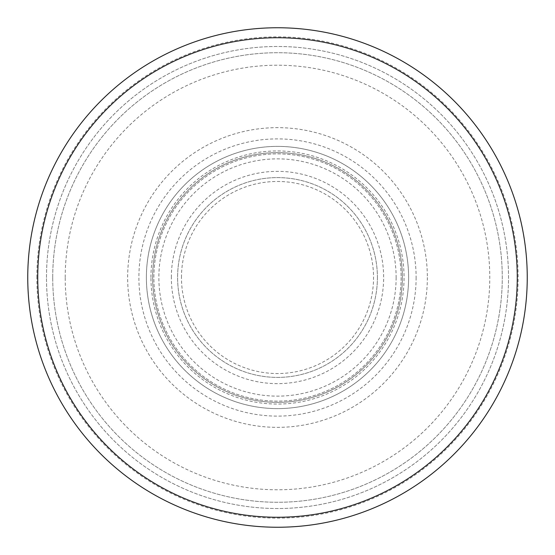 <?xml version="1.0" encoding="UTF-8"?>
<svg xmlns="http://www.w3.org/2000/svg" width="555" height="555" viewBox="0 0 555 555"><rect width="100%" height="100%" fill="white"/><g stroke="black" fill="none" stroke-linecap="round" stroke-linejoin="round"><path stroke-width="0.42" stroke-dasharray="2.77 2.08" d="M52.725 277.5A224.775 224.775 0 0 1 277.5 52.725A224.775 224.775 0 0 1 502.275 277.5A224.775 224.775 0 0 1 277.5 502.275A224.775 224.775 0 0 1 52.725 277.5A224.775 224.775 0 0 1 277.5 52.725A224.775 224.775 0 0 1 502.275 277.5A224.775 224.775 0 0 1 277.5 502.275A224.775 224.775 0 0 1 52.725 277.5M46.481 277.5A231.019 231.019 0 0 1 277.5 46.481A231.019 231.019 0 0 1 508.519 277.5A231.019 231.019 0 0 1 277.5 508.519A231.019 231.019 0 0 1 46.481 277.5A231.019 231.019 0 0 1 277.5 46.481A231.019 231.019 0 0 1 508.519 277.5A231.019 231.019 0 0 1 277.5 508.519A231.019 231.019 0 0 1 46.481 277.5M181.464 277.5A96.036 96.036 0 0 1 277.5 181.464A96.036 96.036 0 0 1 373.536 277.5A96.036 96.036 0 0 1 277.5 373.536A96.036 96.036 0 0 1 181.464 277.5M152.625 277.5A124.875 124.875 0 0 1 277.5 152.625A124.875 124.875 0 0 1 402.375 277.5A124.875 124.875 0 0 1 277.5 402.375A124.875 124.875 0 0 1 152.625 277.5A124.875 124.875 0 0 1 277.5 152.625A124.875 124.875 0 0 1 402.375 277.5A124.875 124.875 0 0 1 277.5 402.375A124.875 124.875 0 0 1 152.625 277.5M171.356 277.5A106.144 106.144 0 0 1 277.5 171.356A106.144 106.144 0 0 1 383.644 277.5A106.144 106.144 0 0 1 277.5 383.644A106.144 106.144 0 0 1 171.356 277.5M377.4 277.5A99.9 99.9 0 0 1 277.5 377.4A99.9 99.9 0 0 1 177.6 277.5A99.9 99.9 0 0 1 277.5 177.6A99.9 99.9 0 0 1 377.4 277.5A99.9 99.9 0 0 1 277.5 377.4A99.9 99.9 0 0 1 177.6 277.5A99.9 99.9 0 0 1 277.5 177.6A99.9 99.9 0 0 1 377.4 277.5M396.131 277.5A118.631 118.631 0 0 1 277.5 396.131A118.631 118.631 0 0 1 158.869 277.5A118.631 118.631 0 0 1 277.5 158.869A118.631 118.631 0 0 1 396.131 277.5M146.381 277.5A131.119 131.119 0 0 1 277.5 146.381A131.119 131.119 0 0 1 408.619 277.5A131.119 131.119 0 0 1 277.5 408.619A131.119 131.119 0 0 1 146.381 277.5A131.119 131.119 0 0 1 277.5 146.381A131.119 131.119 0 0 1 408.619 277.5A131.119 131.119 0 0 1 277.5 408.619A131.119 131.119 0 0 1 146.381 277.5M401.126 277.5A123.626 123.626 0 0 1 277.5 401.126A123.626 123.626 0 0 1 153.874 277.5A123.626 123.626 0 0 1 277.5 153.874A123.626 123.626 0 0 1 401.126 277.5A123.626 123.626 0 0 1 277.5 401.126A123.626 123.626 0 0 1 153.874 277.5A123.626 123.626 0 0 1 277.5 153.874A123.626 123.626 0 0 1 401.126 277.5M427.35 277.5A149.85 149.85 0 0 1 277.5 427.35A149.85 149.85 0 0 1 127.65 277.5A149.85 149.85 0 0 1 277.5 127.65A149.85 149.85 0 0 1 427.35 277.5M65.212 277.5A212.287 212.287 0 0 1 277.5 65.212A212.287 212.287 0 0 1 489.787 277.5A212.287 212.287 0 0 1 277.5 489.787A212.287 212.287 0 0 1 65.212 277.5M36.866 277.5A240.634 240.634 0 0 1 277.5 36.866A240.634 240.634 0 0 1 518.134 277.5A240.634 240.634 0 0 1 277.5 518.134A240.634 240.634 0 0 1 36.866 277.5M150.946 277.5A126.554 126.554 0 0 1 277.5 150.946A126.554 126.554 0 0 1 404.054 277.5A126.554 126.554 0 0 1 277.5 404.054A126.554 126.554 0 0 1 150.946 277.5M416.111 277.5A138.611 138.611 0 0 1 277.5 416.111A138.611 138.611 0 0 1 138.889 277.5A138.611 138.611 0 0 1 277.5 138.889A138.611 138.611 0 0 1 416.111 277.5"/><path stroke-width="0.83" d="M27.75 277.5A249.75 249.75 0 0 1 277.5 27.75A249.75 249.75 0 0 1 527.25 277.5A249.75 249.75 0 0 1 277.5 527.25A249.75 249.75 0 0 1 27.75 277.5A249.75 249.75 0 0 1 277.5 27.75A249.75 249.75 0 0 1 527.25 277.5A249.75 249.75 0 0 1 277.5 527.25A249.75 249.75 0 0 1 27.75 277.5M37.74 277.5A239.76 239.76 0 0 1 277.5 37.74A239.76 239.76 0 0 1 517.26 277.5A239.76 239.76 0 0 1 277.5 517.26A239.76 239.76 0 0 1 37.74 277.5"/></g></svg>
